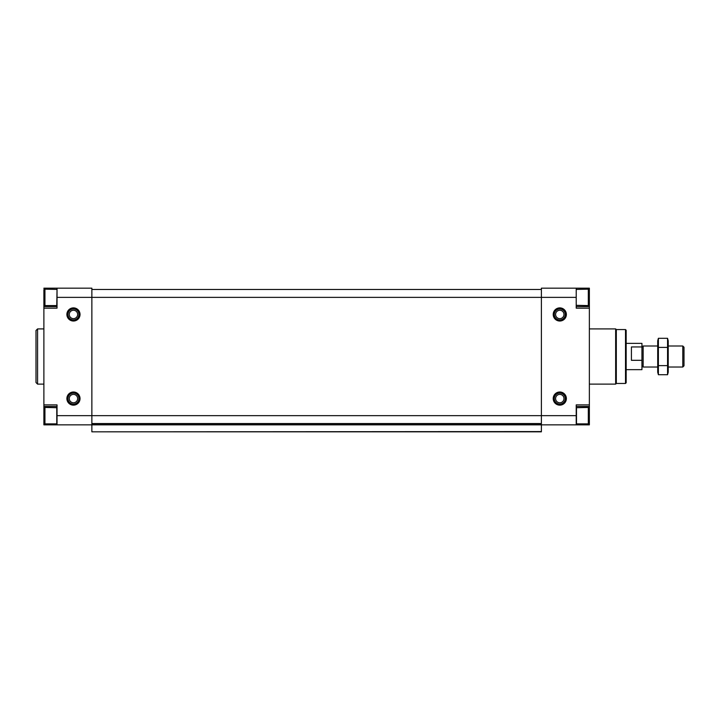 <?xml version="1.0" encoding="UTF-8"?>
<svg xmlns="http://www.w3.org/2000/svg" width="720" height="720" viewBox="0 0 720 720"><rect width="100%" height="100%" fill="white"/><g stroke="black" fill="none" stroke-linecap="round" stroke-linejoin="round"><path stroke-width="1.08" d="M44.343 289.746L43.884 288.171L91.863 288.171L91.863 297.369L541.386 297.369L541.386 288.171L589.365 288.171L589.365 290.205L588.312 289.152L576.216 289.413L576.216 305.325L588.312 305.586L588.312 289.152M576.216 288.171L576.216 308.151L589.365 308.151L589.365 408.501L588.312 407.448L576.216 407.709M553.221 314.46A6.57 6.57 0 0 0 563.076 320.148A6.57 6.57 0 0 0 563.076 308.763A6.57 6.57 0 0 0 553.221 314.46M553.221 398.574A6.57 6.57 0 0 0 563.076 404.271A6.57 6.57 0 0 0 563.076 392.886A6.57 6.57 0 0 0 553.221 398.574M576.216 297.369L541.386 297.369L541.386 415.665L576.216 415.665L576.216 404.883L589.365 404.883M57.033 288.171L57.033 297.369L91.863 297.369L91.863 415.665L541.386 415.665L541.386 424.863L589.365 424.863L589.365 408.501M576.216 415.665L576.216 424.863M57.033 306.567L43.884 306.567L43.884 404.883L57.033 404.883L57.033 415.665L91.863 415.665L91.863 424.863L541.386 424.863L541.386 431.829L91.863 431.829L541.386 431.568M91.863 431.568L91.863 424.863L43.884 424.863L43.884 404.883M576.216 306.567L589.365 306.567L589.365 290.205M589.365 306.567L589.365 308.151M576.216 406.467L589.365 406.467M91.863 289.485L541.386 289.485M91.863 423.549L541.386 423.549M66.888 314.46A6.57 6.57 0 0 0 76.743 320.148A6.57 6.57 0 0 0 76.743 308.763A6.57 6.57 0 0 0 66.888 314.46M66.888 398.574A6.57 6.57 0 0 0 76.743 404.271A6.57 6.57 0 0 0 76.743 392.886A6.57 6.57 0 0 0 66.888 398.574M57.033 297.369L57.033 308.151L43.884 308.151M57.033 415.665L57.033 424.863M43.884 306.567L43.884 290.205L44.937 289.152L44.937 305.586L56.772 305.586L57.033 289.413L44.937 289.152M43.884 289.746L43.884 290.205M57.033 406.467L43.884 406.467M625.509 329.571L625.509 383.463L626.166 382.806L626.166 330.228L625.509 329.571L616.311 329.571L615.654 328.914L589.365 328.914M625.509 383.463L616.311 383.463L616.311 329.571M616.311 383.463L615.654 384.12L615.654 328.914M43.884 384.12L37.575 384.12L37.575 328.914L43.884 328.914M37.575 384.12L36 382.545L36 330.489L37.575 328.914M589.365 422.829L588.312 423.882L588.312 407.448M56.772 407.448L56.772 423.882L44.937 423.882L44.937 407.448L57.033 407.709M554.283 398.574A5.508 5.508 0 0 0 562.545 403.344A5.508 5.508 0 0 0 562.545 393.813A5.508 5.508 0 0 0 554.283 398.574M67.959 398.574A5.508 5.508 0 0 0 76.212 403.344A5.508 5.508 0 0 0 76.212 393.813A5.508 5.508 0 0 0 67.959 398.574M67.959 314.46A5.508 5.508 0 0 0 76.212 319.221A5.508 5.508 0 0 0 76.212 309.69A5.508 5.508 0 0 0 67.959 314.46M554.283 314.46A5.508 5.508 0 0 0 562.545 319.221A5.508 5.508 0 0 0 562.545 309.69A5.508 5.508 0 0 0 554.283 314.46M626.166 369.657L641.943 369.657L641.943 343.377L626.166 343.377M641.943 360.315L631.422 360.315L631.422 346.941L641.943 346.941M682.794 346.005L682.794 367.029L684 365.823L684 347.211L682.794 346.005L668.223 346.005M657.711 367.029L643.149 367.029L643.149 346.005L657.711 346.005M658.386 338.301L657.711 340.812L657.711 372.222L658.386 374.733L658.386 338.301L667.557 338.301L667.557 374.733L658.386 374.733M658.386 347.409L667.557 347.409M658.386 365.625L667.557 365.625M667.557 338.301L668.223 340.812L668.223 372.222L667.557 374.733M588.906 289.746L589.365 289.746M91.863 423.81L541.386 423.81M91.863 424.602L541.386 424.602M588.312 423.882L576.486 423.882L576.486 407.448M555.597 398.574A4.194 4.194 0 0 0 561.888 402.21A4.194 4.194 0 0 0 561.888 394.947A4.194 4.194 0 0 0 555.597 398.574M69.273 398.574A4.194 4.194 0 0 0 75.555 402.21A4.194 4.194 0 0 0 75.555 394.947A4.194 4.194 0 0 0 69.273 398.574M69.273 314.46A4.194 4.194 0 0 0 75.555 318.087A4.194 4.194 0 0 0 75.555 310.824A4.194 4.194 0 0 0 69.273 314.46M555.597 314.46A4.194 4.194 0 0 0 561.888 318.087A4.194 4.194 0 0 0 561.888 310.824A4.194 4.194 0 0 0 555.597 314.46M615.654 384.12L589.365 384.12M589.365 304.533L588.312 305.586M43.884 422.829L44.937 423.882M43.884 408.501L44.937 407.448M43.884 304.533L44.937 305.586M682.794 367.029L668.223 367.029M641.943 365.823L643.149 367.029M641.943 347.211L643.149 346.005"/></g></svg>
